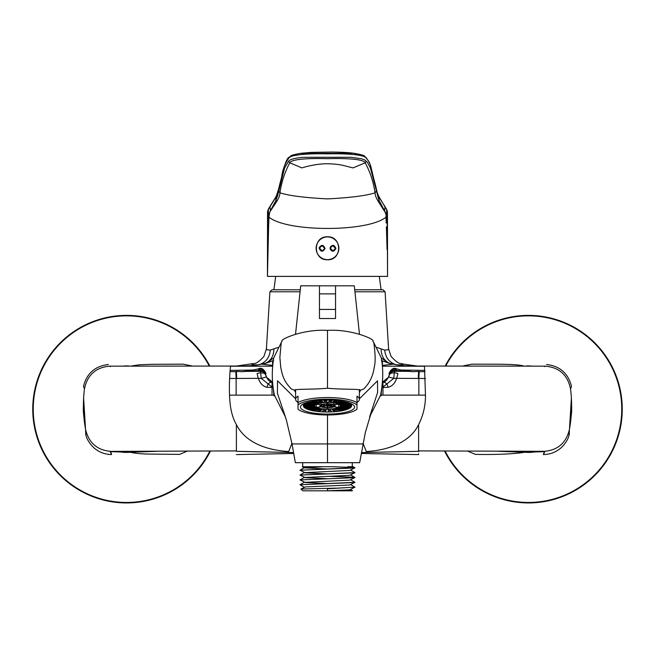 <?xml version="1.0" encoding="UTF-8"?>
<svg xmlns="http://www.w3.org/2000/svg" width="655" height="655" viewBox="0 0 655 655"><rect width="100%" height="100%" fill="white"/><g stroke="black" fill="none" stroke-linecap="round" stroke-linejoin="round"><path stroke-width="0.98" d="M298.025 402.457A31.89 8.253 0 0 1 295.61 399.304A31.89 8.253 0 0 1 298.025 396.16L298.025 402.628A31.89 8.253 180 0 1 327.5 397.528A31.89 8.253 180 0 1 356.975 402.628L356.975 409.146A30.548 7.909 0 0 1 356.934 409.195A30.548 7.909 0 0 1 327.5 414.975A30.548 7.909 0 0 1 298.066 409.195A30.548 7.909 0 0 1 298.025 409.146L298.025 404.995A30.548 7.909 0 0 1 327.5 399.165A30.548 7.909 0 0 1 356.975 404.995L356.975 396.16A31.89 8.253 0 0 1 359.39 399.304L359.39 389.512M295.61 399.304L295.61 389.512M354.568 407.074A27.068 7.009 0 0 1 327.5 414.075A27.068 7.009 0 0 1 300.432 407.074A27.068 7.009 0 0 1 327.5 400.066A27.068 7.009 0 0 1 354.568 407.074M298.025 402.628L298.025 404.995L298.025 402.628M359.39 399.304A31.89 8.253 0 0 1 356.975 402.457M303.388 403.898L303.388 405.781A24.112 6.239 0 0 1 306.925 402.522M348.075 402.522A24.112 6.239 0 0 1 351.612 405.781A24.112 6.239 0 0 1 327.5 412.02A24.112 6.239 0 0 1 303.388 405.781M351.612 403.898L351.612 405.781M316.652 404.061A12.732 3.291 0 0 1 330.963 402.604A12.732 3.291 0 0 1 340.256 405.772A12.732 3.291 0 0 1 327.86 409.072L327.86 407.738A7.582 1.965 180 0 0 333.919 406.829L338.357 407.492A12.732 3.291 0 0 0 338.692 407.344L334.255 406.681A7.582 1.965 180 0 0 335.106 405.772A7.582 1.965 180 0 0 334.238 404.864L338.668 404.2A12.732 3.291 0 0 0 338.332 404.053L333.903 404.716A7.582 1.965 180 0 0 327.811 403.816L327.811 402.481A12.732 3.291 0 0 0 327.14 402.489L327.14 403.816A7.582 1.965 180 0 0 321.114 404.733L316.652 404.061M329.056 405.642L333.534 404.97A6.771 1.752 0 0 1 334.296 405.772A6.771 1.752 0 0 1 333.551 406.575L329.056 405.772M335.106 404.733L335.106 405.772M316.349 407.353A12.732 3.291 0 0 1 314.801 405.772A12.732 3.291 0 0 1 316.316 404.217L320.778 404.88A7.582 1.965 180 0 0 319.943 405.772A7.582 1.965 180 0 0 320.811 406.69L316.349 407.353L316.349 404.585A12.732 3.291 0 0 1 315.98 404.389M314.163 404.986L314.163 405.527A13.395 3.472 0 0 1 314.465 405.011L309.897 404.741A18.086 4.683 0 0 0 309.504 405.38L314.163 405.527M309.717 406.591L314.367 406.427A13.395 3.472 0 0 1 314.138 405.904L309.455 405.953A18.086 4.683 0 0 0 309.717 406.591L309.717 405.953M311.141 407.762L315.464 407.287A13.395 3.472 0 0 1 314.719 406.796L310.241 407.156A18.086 4.683 0 0 0 311.141 407.762L311.141 407.082M313.68 408.785L317.38 408.04A13.395 3.472 0 0 1 316.177 407.615L312.206 408.261A18.086 4.683 0 0 0 313.68 408.785L313.68 408.024M317.159 409.612L319.992 408.638A13.395 3.472 0 0 1 318.404 408.311L315.211 409.203A18.086 4.683 0 0 0 317.159 409.612L317.159 408.663M321.343 410.169L323.111 409.048A13.395 3.472 0 0 1 321.253 408.835L319.059 409.907A18.086 4.683 0 0 0 321.343 410.169L321.343 408.851M325.944 410.431L326.526 409.228A13.395 3.472 0 0 1 324.52 409.154L323.48 410.333A18.086 4.683 0 0 0 325.944 410.431L325.944 409.211M328.171 410.448A18.086 4.683 0 0 0 330.652 410.382L330.014 409.178A13.395 3.472 0 0 1 327.999 409.236L328.171 410.448L328.171 409.236M332.814 410.243A18.086 4.683 0 0 0 335.147 410.014L333.321 408.892A13.395 3.472 0 0 1 331.438 409.088L332.814 410.243L332.814 408.949M337.104 409.735A18.086 4.683 0 0 0 339.126 409.359L336.244 408.401A13.395 3.472 0 0 1 334.607 408.712L337.104 409.735L337.104 408.687M340.731 408.957A18.086 4.683 0 0 0 342.303 408.458L338.561 407.721A13.395 3.472 0 0 1 337.3 408.13L340.731 408.957L340.731 408.147M343.466 407.967A18.086 4.683 0 0 0 344.473 407.369L340.125 406.919A13.395 3.472 0 0 1 339.315 407.394L343.466 407.967L343.466 407.263M345.103 406.82A18.086 4.683 0 0 0 345.496 406.182L340.837 406.026A13.395 3.472 0 0 1 340.534 406.55L345.103 406.82L345.103 406.165M340.862 405.65L345.545 405.609A18.086 4.683 0 0 0 345.283 404.962L340.633 405.126A13.395 3.472 0 0 1 340.862 405.65L340.862 405.118M340.281 404.757L344.759 404.405A18.086 4.683 0 0 0 343.859 403.799L339.536 404.274A13.395 3.472 0 0 1 340.281 404.757L340.281 404.192M338.823 403.938L342.794 403.292A18.086 4.683 0 0 0 341.32 402.768L337.62 403.513A13.395 3.472 0 0 1 338.823 403.938L338.823 403.275M336.596 403.243L339.789 402.35A18.086 4.683 0 0 0 337.841 401.949L335.008 402.915A13.395 3.472 0 0 1 336.596 403.243L336.596 402.375M333.747 402.719L335.941 401.646A18.086 4.683 0 0 0 333.657 401.384L331.889 402.514A13.395 3.472 0 0 1 333.747 402.719L333.747 401.392M330.48 402.407L331.52 401.22A18.086 4.683 0 0 0 329.056 401.122L328.474 402.326A13.395 3.472 0 0 1 330.48 402.407L330.48 401.171M324.986 401.147L324.986 402.383A13.395 3.472 0 0 1 327.001 402.317L326.829 401.106A18.086 4.683 0 0 0 324.348 401.179L324.986 402.383M321.679 401.351L321.679 402.661A13.395 3.472 0 0 1 323.562 402.473L322.186 401.31A18.086 4.683 0 0 0 319.853 401.548L321.679 402.661M318.756 402.178L318.756 403.161A13.395 3.472 0 0 1 320.393 402.85L317.896 401.818A18.086 4.683 0 0 0 315.874 402.203L318.756 403.161M316.439 403.12L316.439 403.832A13.395 3.472 0 0 1 317.7 403.423L314.269 402.596A18.086 4.683 0 0 0 312.697 403.103L316.439 403.832M314.875 404.053L314.875 404.643A13.395 3.472 0 0 1 315.685 404.16L311.534 403.595A18.086 4.683 0 0 0 310.527 404.184L314.875 404.643M327.189 407.738L327.189 409.072A12.732 3.291 0 0 1 316.684 407.5L321.147 406.837A7.582 1.965 180 0 0 327.189 407.738L327.189 409.072M327.86 406.165L327.86 407.525L327.86 406.165L328.663 406.043L333.215 406.722A6.771 1.752 0 0 1 327.86 407.525L327.86 406.296M308.783 405.961A18.758 4.855 180 0 0 309.062 406.624L304.436 406.845A23.449 6.067 0 0 1 304.084 406.002L308.783 405.961M309.602 407.205A18.758 4.855 180 0 0 310.535 407.828L306.278 408.352A23.449 6.067 0 0 1 305.107 407.566L309.602 407.205M311.641 408.36A18.758 4.855 180 0 0 313.164 408.9L309.578 409.686A23.449 6.067 0 0 1 307.662 409.007L311.641 408.36M314.76 409.334A18.758 4.855 180 0 0 316.774 409.752L314.097 410.75A23.449 6.067 0 0 1 311.559 410.226L314.76 409.334M318.739 410.063A18.758 4.855 180 0 0 321.114 410.333L319.525 411.479A23.449 6.067 0 0 1 316.545 411.135L318.739 410.063M323.324 410.505A18.758 4.855 180 0 0 325.887 410.611L325.502 411.823A23.449 6.067 0 0 1 322.285 411.692L323.324 410.505M328.196 410.619A18.758 4.855 180 0 0 330.767 410.554L331.61 411.749A23.449 6.067 0 0 1 328.376 411.839L328.196 410.619M333.018 410.415A18.758 4.855 180 0 0 335.434 410.169L337.44 411.266A23.449 6.067 0 0 1 334.402 411.577L333.018 410.415M337.456 409.883A18.758 4.855 180 0 0 339.552 409.49L342.59 410.415A23.449 6.067 0 0 1 339.961 410.914L337.456 409.883M341.222 409.08A18.758 4.855 180 0 0 342.852 408.556L346.716 409.244A23.449 6.067 0 0 1 344.669 409.907L341.222 409.08M344.055 408.049A18.758 4.855 180 0 0 345.103 407.435L349.533 407.844A23.449 6.067 0 0 1 348.214 408.614L344.055 408.049M345.758 406.861A18.758 4.855 180 0 0 346.159 406.198L350.843 406.296A23.449 6.067 0 0 1 350.343 407.132L345.758 406.861M346.217 405.601A18.758 4.855 180 0 0 345.938 404.929L350.564 404.716A23.449 6.067 0 0 1 350.916 405.551L346.217 405.601L346.217 404.921M345.398 404.348A18.758 4.855 180 0 0 344.464 403.726L348.722 403.21A23.449 6.067 0 0 1 349.893 403.996L345.398 404.348L345.398 403.611M343.359 403.202A18.758 4.855 180 0 0 341.836 402.661L345.422 401.875A23.449 6.067 0 0 1 347.338 402.555L343.359 403.202L343.359 402.326M343.269 401.384L340.24 402.227A18.758 4.855 180 0 0 338.226 401.802L340.551 400.934M338.037 400.623L336.261 401.49A18.758 4.855 180 0 0 333.886 401.22L335.098 400.352M332.437 400.189L331.676 401.056A18.758 4.855 180 0 0 329.113 400.95L329.391 400.082M326.681 400.074L326.804 400.934A18.758 4.855 180 0 0 324.233 401.007L323.627 400.139M320.95 400.279L321.982 401.147A18.758 4.855 180 0 0 319.566 401.384L317.978 400.516M315.423 400.803L317.544 401.671A18.758 4.855 180 0 0 315.448 402.072L312.656 401.212M310.339 401.654L313.778 402.481A18.758 4.855 180 0 0 312.148 403.005L308.284 402.309A23.449 6.067 0 0 1 310.241 401.679M310.945 403.513A18.758 4.855 180 0 0 309.897 404.127L305.467 403.717A23.449 6.067 0 0 1 306.786 402.948L310.945 403.513M309.242 404.7A18.758 4.855 180 0 0 308.841 405.363L304.157 405.257A23.449 6.067 0 0 1 304.657 404.43L309.242 404.7M333.198 404.823L327.811 405.388L327.811 404.029A6.771 1.752 0 0 1 333.198 404.823M327.86 409.072L327.86 407.738M321.851 406.73L326.059 405.904L321.515 406.583A6.771 1.752 0 0 1 320.762 405.772A6.771 1.752 0 0 1 321.482 404.986L326.034 405.666L321.818 404.839A6.771 1.752 0 0 1 327.14 404.029L327.14 405.396L325.994 405.772L327.189 406.165L327.189 407.525A6.771 1.752 0 0 1 321.851 406.73M327.189 406.165L327.189 407.525M304.436 406.845L304.436 406.002M306.278 408.352L306.278 407.467M309.578 409.686L309.578 408.695M314.097 410.75L314.097 409.514M319.525 411.479L319.525 410.161M325.502 411.823L325.502 410.595M328.376 410.619L328.376 411.839M334.402 410.284L334.402 411.577M339.961 409.612L339.961 410.914M344.669 408.884L344.669 409.907M348.214 407.721L348.214 408.614M350.343 406.288L350.343 407.132M340.24 402.227L340.24 401.048M336.261 401.49L336.261 400.442M331.676 401.056L331.676 400.148M324.233 400.123L324.233 401.007M319.566 400.377L319.566 401.384M315.448 400.811L315.448 402.072M312.148 402.088L312.148 403.005M309.897 403.365L309.897 404.127M308.841 404.675L308.841 405.363M333.551 406.575L333.551 404.978M338.692 407.344L338.668 404.2M328.63 405.502L328.63 404.045M327.811 404.029L327.811 405.388M333.903 402.923L333.903 404.716M321.114 402.931L321.114 404.733M327.14 402.62L327.14 403.816M327.14 404.029L327.14 405.396M326.37 405.519L326.37 404.053M321.515 404.995L321.515 406.583M209.739 365.883A93.788 93.788 0 0 0 32.75 409.162A93.788 93.788 0 0 0 210.32 451.303M131.09 451.32L121.986 451.32M444.68 451.303A93.788 93.788 0 0 0 622.25 409.162A93.788 93.788 0 0 0 445.261 365.883M533.014 451.32L523.91 451.32M332.863 245.862C329.752 247.475 329.752 249.08 332.863 250.693C335.966 249.08 335.966 247.475 332.863 245.862M332.863 245.6L335.524 248.54L332.863 250.955L330.194 248.016L332.863 245.6A2.677 2.677 0 0 0 330.816 250.005M322.137 245.862C319.034 247.475 319.034 249.08 322.137 250.693C325.248 249.08 325.248 247.475 322.137 245.862M322.137 245.6L324.806 248.548L322.137 250.955L319.476 248.008L322.137 245.6A2.677 2.677 0 0 0 320.09 249.997M327.5 236.913A11.364 11.364 0 0 0 316.136 248.278A11.364 11.364 0 0 0 327.5 259.642A11.364 11.364 0 0 0 338.864 248.278A11.364 11.364 0 0 0 327.5 236.913M335.9 248.564C333.567 252.232 331.586 252.036 329.956 247.991C332.306 244.323 334.287 244.52 335.9 248.564L335.524 248.54M325.044 248.573C322.686 252.232 320.704 252.036 319.1 247.983C321.449 244.323 323.431 244.52 325.044 248.573L324.806 248.548M387.457 212.49L386.622 209.387L379.188 197.335C377.395 193.462 376.273 189.991 375.823 186.896L373.35 177.063C370.894 169.719 372.065 164.855 366.21 158.142C364.229 154.203 342.033 153.458 327.5 153.868C312.992 153.45 290.779 154.212 288.79 158.142C284.819 163.881 282.436 170.185 281.65 177.063C280.422 183.343 278.481 190.097 275.812 197.335L268.378 209.387L267.543 212.376L267.445 276.385L268.607 226.843L269.025 216.142L269.794 211.966L269.459 212.932L268.345 213.055L268.378 209.387L268.943 208.347M366.21 158.142L365.228 156.913L353.684 153.237L300.031 153.409M275.812 197.335L276.484 196.254L275.812 197.335L276.001 200.291L277.687 195.37L284.63 167.876L288.626 161.22C290.001 159.329 294.914 158.035 303.339 157.323L350.933 157.282L361.519 158.772L364.876 159.992L367.578 162.563L370.476 168.237L378.795 199.824L384.657 210.885L385.009 206.571L384.436 205.588M387.457 212.449L387.555 276.385L387.318 226.843L386.655 213.063L385.533 212.9L378.32 201.56C376.265 198.219 375.176 195.305 375.045 192.807C373.53 182.262 370.255 172.257 365.228 162.792C363.304 158.567 341.795 158.264 327.492 158.674C312.787 158.264 291.95 158.559 289.772 162.792C284.745 172.257 281.478 182.262 279.955 192.807C279.849 195.305 278.752 198.219 276.68 201.568L276.001 200.291L270.368 210.812L269.991 206.571L270.572 205.588M276.68 201.568L269.794 211.966M268.493 208.847L267.789 210.902L267.682 226.843L268.345 213.055M267.92 249.62L267.682 226.843M387.318 226.843L387.171 210.55L379.032 196.754C376.592 192.586 376.715 189.164 374.332 180.845C373.522 178.463 371.491 167.565 369.256 162.088L365.826 157.225C363.361 155.865 366.98 155.694 354.175 153.303M386.655 213.063L386.622 209.387L386.049 208.339L386.622 209.387M268.034 226.843L268.607 226.843L268.763 223.027M387.08 249.629L386.393 226.843L386.966 226.843M385.91 214.963L385.533 212.9L385.91 214.963M386.237 223.027L385.959 216.166M385.533 212.9L384.657 210.885M376.257 191.211L375.045 192.807C366.407 195.665 350.556 197.695 327.5 198.891C304.444 197.695 288.593 195.665 279.955 192.807L278.743 191.211M269.303 213.62L269 217.255C281.404 226.851 313.901 228.579 327.5 228.415C341.099 228.579 373.604 226.851 386.008 217.247M288.626 161.22L289.772 162.792L301.963 167.909C307.097 166.198 317.675 163.684 327.5 163.766C333.248 163.865 338.242 164.364 342.508 165.256L353.037 167.909L365.228 162.792L366.366 161.228M267.445 276.385L387.555 276.385M269.901 276.385L343.916 276.385M380.318 276.385L367.799 276.385M335.941 488.139L300.964 489.031L302.716 490.816L327.5 490.816L327.5 488.769L354.969 487.164L350.752 484.708M354.969 487.164L349.647 489.85L327.5 490.816L352.284 490.816L350.752 489.563M352.505 490.595L339.896 490.816M354.969 482.317L300.031 484.766L353.618 482.563L354.936 482.276L350.752 479.861M300.031 484.766L304.248 487.23M354.969 467.768L300.031 470.216L353.618 468.006L354.969 467.768L353.618 467.523L332.756 466.704M300.031 470.192L305.353 472.869L327.271 473.835M354.969 472.615L300.031 475.072L353.618 472.861L354.936 472.574L350.752 470.159M300.031 475.072L305.353 477.724L327.271 478.682M327.5 476.283L353.618 477.249L354.969 477.495L353.618 477.732L300.031 479.918L353.618 477.708L354.969 477.47L353.618 477.225L327.729 476.259M300.031 479.894L305.353 482.571L327.271 483.537M303.543 466.704L302.43 466.704M333.935 466.704L303.65 466.704M353.078 466.704L347.608 466.704L352.284 466.704L352.284 462.684M323.439 466.704L304.248 467.826L327.271 468.988M354.936 467.834L349.647 470.446L304.248 472.673M354.936 472.681L349.647 475.301L304.248 477.528M354.936 477.536L349.647 480.148L304.248 482.375M354.936 482.383L349.647 484.995L305.353 486.935L300.964 489.031M354.936 487.23L336.834 488.139M319.46 309.43L335.54 309.43L335.54 318.518L319.46 318.518L319.46 285.826L300.702 285.826L295.544 334.017M359.456 334.017L354.298 285.826L319.46 285.826M319.46 293.866L335.54 293.866L335.54 285.826M335.54 309.43L335.54 293.866M272.03 289.788L300.277 289.788L272.03 289.78L269.901 291.786L266.413 348.853L263.924 356.451C259.216 361.535 255.868 363.877 253.87 363.484L236.398 366.055L109.868 366.153C95.818 367.324 87.344 374.922 84.454 388.955L83.504 386.278M382.97 289.78L354.723 289.78L382.97 289.78L385.099 291.786L388.587 348.853L391.076 356.459C395.792 361.544 399.141 363.885 401.13 363.484L403.48 364.123C402.784 364.819 400.311 365.015 396.062 364.729C401.531 365.654 409.048 366.096 418.602 366.055L545.132 366.153C559.182 367.324 567.656 374.922 570.546 388.955L571.512 386.335C568.212 373.358 559.919 366.088 546.622 364.507M285.416 416.916L274.429 395.137C271.858 383.044 271.62 370.64 273.716 357.917L281.216 342.606L279.873 357.417L280.717 367.005C282.698 377.698 284.589 381.537 291.098 388.824L294.676 390.315M295.61 392.632L294.709 390.675C293.465 388.546 309.004 389.872 327.5 388.243L327.5 330.374C302.528 328.9 279.21 339.839 282.133 341.14L281.216 342.606M156.283 451.311L130.206 452.253L110.245 451.647C111.964 455.602 112.054 455.52 110.523 451.393L236.398 450.902M83.611 398.084L85.592 430.204M297.837 462.684L295.348 462.684L292.04 443.926L317.642 443.926M327.5 462.684L295.348 462.684L359.652 462.684L327.5 462.684L327.5 443.926L292.04 443.926L327.5 443.926L327.5 414.975M357.163 462.684L359.652 462.684L365.343 432.488L371.852 410.48M369.584 416.907L380.571 395.137C383.183 381.472 383.421 369.068 381.284 357.917L373.784 342.606C375.413 354.216 375.577 362.346 374.275 367.005C373.096 375.79 369.641 383.069 363.902 388.824L360.324 390.315M359.39 392.632L360.291 390.675C361.535 388.546 345.996 389.872 327.5 388.243M269.901 291.786L300.064 291.786M354.936 291.786L385.099 291.786M278.596 347.281L270.294 350.089L267.158 349.795L266.413 348.853M376.404 347.281L384.706 350.089L387.842 349.795L388.587 348.853M110.376 366.644L109.868 366.153L110.376 366.644M84.454 388.955C82.743 402.538 83.128 416.089 85.609 429.606C88.843 442.903 97.145 450.141 110.515 451.32M86.075 431.981C85.903 436.705 85.748 435.919 85.609 429.606M191.465 365.826L183.146 364.164L151.534 364.311L139.679 364.761L131.36 366.006M230.503 366.243L272.57 366.178M251.52 364.123C252.142 364.819 254.615 365.015 258.938 364.729C253.469 365.654 245.952 366.096 236.398 366.055L236.398 366.227M327.5 333.485L327.5 332.372M187.592 450.992L179.585 454.398L150.863 454.087C142.634 454.071 135.749 453.465 130.206 452.253M230.527 366.006C229.602 374.66 229.135 386.27 229.528 395.137C229.905 405.126 231.166 415.45 236.398 424.62L236.398 451.311L288.388 452.433L288.74 451.508C268.673 450.378 245.985 443.73 236.398 424.62M272.57 365.367L262.016 364.205M295.61 398.789L277.515 380.784L277.433 393.319L285.203 416.252M288.74 451.508L291.925 443.279M229.528 395.137L274.429 395.137M270.294 350.089C269.532 357.655 265.742 362.534 258.938 364.729L266.634 363.017L273.716 357.917M273.921 349.238C273.634 356.484 270.531 361.273 264.595 363.615L266.847 362.944M273.299 360.602L267.093 362.862L273.291 360.627M293.563 452.58L288.388 452.433M544.624 366.644L545.132 366.153L544.624 366.644M571.389 398.084L569.408 430.212M568.925 431.981C569.105 436.738 569.252 435.952 569.392 429.606C566.157 442.903 557.855 450.141 544.485 451.32L544.477 451.393C542.946 455.52 543.036 455.61 544.755 451.647L524.794 452.253L498.717 451.311M570.546 388.955C572.257 402.538 571.872 416.089 569.392 429.606M463.535 365.826L471.854 364.164C494.05 364.319 515.6 363.705 523.64 366.006M403.48 364.123L418.602 366.227L382.43 366.178M424.497 366.243L418.602 366.227M327.5 330.374C352.472 328.9 375.79 339.839 372.867 341.14L373.784 342.606M467.408 450.992L475.415 454.398C497.235 454.742 513.692 454.021 524.794 452.253M544.485 451.32L418.602 450.902M424.473 366.006L425.472 395.137C425.553 405.609 423.269 415.434 418.602 424.62L418.602 451.762M382.43 365.367L392.975 364.205M327.5 443.926L362.96 443.926L327.5 443.926M359.39 398.813L377.509 380.833L377.632 392.443L369.797 416.244M425.472 395.137L380.571 395.137M361.437 452.58L366.612 452.433L366.26 451.508C385.738 450.558 409.572 443.46 418.602 424.62M366.26 451.508L363.075 443.279M384.706 350.089C385.5 357.622 389.291 362.51 396.062 364.729L388.366 363.017L381.284 357.917M381.079 349.238C381.366 356.484 384.469 361.273 390.405 363.615L388.169 362.952M381.701 360.602L387.907 362.862L381.709 360.627M418.61 454.537L418.61 453.858M366.612 452.433L418.602 451.311M272.03 395.137L272.03 382.037L272.464 382.119M273.16 387.473L273.078 386.827M272.554 382.135L266.257 377.043L265.783 375.061C267.428 379.859 269.688 382.217 272.554 382.135C269.426 382.102 267.576 383.83 267.003 387.318C261.844 386.139 258.553 381.546 257.137 373.522L260.453 372.63L264.497 373.375L265.783 375.061C264.882 371.483 262.598 369.969 258.938 370.525L258.479 369.436L258.987 369.264L260.338 370.435L258.799 370.296M267.003 387.318L273.07 387.473M254.73 371.139L251.987 370.525L241.867 371.688L258.938 370.525M265.733 374.332C264.956 370.288 262.54 368.659 258.479 369.436M265.791 375.143C265.169 372.196 263.351 370.632 260.338 370.435L260.526 371.254C263.359 371.434 265.136 372.892 265.865 375.626M272.611 382.143L272.03 382.037M266.257 377.043L261.222 378.336L260.526 371.254L244.274 371.393M241.867 371.688L236.406 371.442L236.709 378.443L261.222 378.336L272.03 387.08M253.215 370.034L251.987 370.525M229.61 378.467L236.152 378.451L236.144 395.137M236.709 378.443L236.152 378.451L235.792 371.442M230.028 371.639L236.422 371.712M272.57 367.037L272.57 360.905L272.57 367.037M382.43 360.905L382.43 366.988M273.577 360.414L272.57 363.099M381.423 360.414L382.43 363.099M273.569 390.437L274.077 395.137M381.431 390.437L380.923 395.137M327.5 352.709L327.5 346.904M327.5 362.387L327.5 358.629M382.446 382.135C385.574 382.102 387.424 383.83 387.997 387.318C393.147 386.18 396.439 381.578 397.863 373.522L394.547 372.63L390.503 373.375L389.217 375.061C387.555 379.875 385.296 382.233 382.446 382.135L388.743 377.043L389.217 375.061C390.093 371.442 392.378 369.928 396.062 370.525L396.521 369.436L396.013 369.264L394.662 370.435L396.201 370.304M381.922 386.802L381.93 387.473L387.997 387.318M382.97 395.137L382.97 382.037L382.381 382.143M389.209 375.151L389.209 375.143C389.84 372.204 391.657 370.632 394.662 370.435L394.474 371.254C391.641 371.434 389.864 372.892 389.135 375.626M389.267 374.332C390.044 370.288 392.46 368.659 396.521 369.436M389.275 373.792C388.112 374.848 391.747 365.989 396.512 368.855L403.013 370.525L413.133 371.688L396.062 370.525M388.743 377.043L393.778 378.336L394.474 371.254L410.767 371.393M413.133 371.688L418.594 371.442L418.291 378.443L393.778 378.336L382.97 387.08M400.27 371.139L403.013 370.525M424.874 370.394L401.908 370.042M424.972 371.639L418.578 371.712M425.39 378.467L418.848 378.451L419.208 371.442M418.848 378.451L418.856 395.137L418.848 378.451L418.291 378.443M136.158 451.32A43.238 43.238 0 0 1 116.918 451.32M83.791 415.712A43.238 43.238 0 0 1 83.291 409.162A43.238 43.238 0 0 1 83.3 408.9A43.238 43.238 0 0 1 83.431 405.764M209.174 365.883A93.28 93.28 0 0 0 33.249 409.162A93.28 93.28 0 0 0 209.756 451.303M123.492 366.03A43.238 43.238 0 0 1 128.92 365.989M526.08 365.989A43.238 43.238 0 0 1 531.508 366.03M571.569 405.764A43.238 43.238 0 0 1 571.709 409.162A43.238 43.238 0 0 1 571.7 409.424A43.238 43.238 0 0 1 571.209 415.712M445.244 451.303A93.28 93.28 0 0 0 621.751 409.162A93.28 93.28 0 0 0 445.826 365.883M538.082 451.32A43.238 43.238 0 0 1 518.842 451.32M379.188 197.335L378.516 196.254L379.188 197.335L378.999 200.291L378.32 201.56M268.493 208.839L275.968 196.754C277.941 194.109 278.686 187.78 280.807 180.281L283.811 168.171C285.875 161.228 287.66 157.585 289.166 157.225L289.166 157.233C291.45 155.792 288.986 155.44 300.817 153.303M289.772 156.913L288.79 158.142M319.943 404.757L319.943 405.772M379.302 276.385L381.095 289.78M275.698 276.385L273.905 289.78M327.5 259.757C312.689 260.469 312.689 236.087 327.5 236.799C342.311 236.087 342.311 260.469 327.5 259.757M353.684 153.237C350.843 152.934 346.822 152.23 331.774 152.05L311.502 152.369L301.316 153.237M267.829 210.55L267.543 212.376M387.449 212.449L387.171 210.55M302.716 462.684L302.716 466.704M300.064 484.7L304.248 482.285M300.064 479.853L304.248 477.438M354.936 477.43L350.752 475.006M300.064 475.006L304.248 472.583M300.064 470.151L304.248 467.735M354.936 467.727L353.16 466.704M304.248 467.826L302.307 466.704M83.488 386.335C86.787 373.358 95.081 366.088 108.378 364.507M111.604 454.545C104.603 454.439 98.512 452.024 93.337 447.3C87.352 441.134 86.427 436.836 85.83 434.895M283.148 410.48L286.358 419.97L292.04 443.926M267.093 362.862L266.634 363.017M236.39 454.586L293.718 453.473M543.396 454.545C550.396 454.439 556.488 452.024 561.663 447.3C567.656 441.126 568.573 436.836 569.17 434.895M387.907 362.862L388.366 363.017M418.61 454.586L361.282 453.473M230.126 370.394L253.092 370.042L258.488 368.855C263.253 365.989 266.888 374.848 265.725 373.792M273.986 395.907L273.25 388.464M381.014 395.907L381.75 388.464"/></g></svg>
